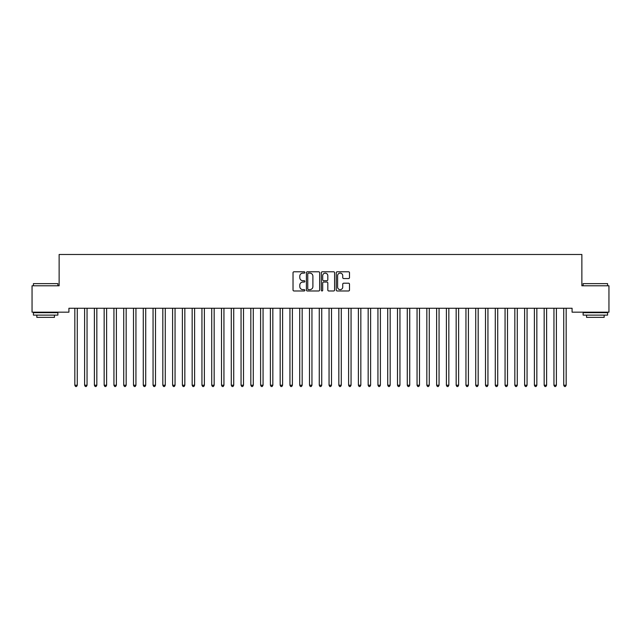 <?xml version="1.0" encoding="UTF-8"?>
<svg xmlns="http://www.w3.org/2000/svg" width="641" height="641" viewBox="0 0 641 641"><rect width="100%" height="100%" fill="white"/><g stroke="black" fill="none" stroke-linecap="round" stroke-linejoin="round"><path stroke-width="0.96" d="M304.86 272.449A0.673 0.673 0 0 0 304.187 271.784L293.987 271.784A0.962 0.962 0 0 0 293.025 272.737L293.025 290.012A0.962 0.962 0 0 0 293.987 290.974L304.187 290.974A0.673 0.673 0 0 0 304.86 290.301A0.673 0.673 0 0 0 304.187 289.636L302.864 289.636A3.069 3.069 0 0 1 299.796 286.559L299.796 285.125A3.069 3.069 0 0 1 302.864 282.048L304.187 282.048A0.673 0.673 0 0 0 304.86 281.375A0.673 0.673 0 0 0 304.187 280.71L302.864 280.71A3.069 3.069 0 0 1 299.796 277.633L299.796 276.199A3.069 3.069 0 0 1 302.864 273.122L304.187 273.122A0.673 0.673 0 0 0 304.86 272.449M348.552 278.547A0.962 0.962 0 0 0 349.505 277.585L349.505 272.737A0.962 0.962 0 0 0 348.552 271.784L337.222 271.784A0.962 0.962 0 0 0 336.261 272.737L336.261 290.012A0.962 0.962 0 0 0 337.222 290.974L348.552 290.974A0.962 0.962 0 0 0 349.505 290.012L349.505 284.163A0.962 0.962 0 0 0 348.552 283.202L343.704 283.202A0.962 0.962 0 0 0 342.743 284.163L342.743 287.064A2.564 2.564 0 0 1 340.179 289.636A2.564 2.564 0 0 1 337.607 287.064L337.607 275.694A2.564 2.564 0 0 1 340.179 273.122A2.564 2.564 0 0 1 342.743 275.694L342.743 277.585A0.962 0.962 0 0 0 343.704 278.547L348.552 278.547M572.084 308.265L68.916 308.265L68.916 312.175L32.05 312.175L32.05 285.782L59.132 285.782L59.132 254.485L581.868 254.485L581.868 285.782L608.95 285.782L608.95 312.175L572.084 312.175L572.084 308.265M319.659 272.737A0.962 0.962 0 0 0 318.697 271.784L307.376 271.784A0.962 0.962 0 0 0 306.414 272.737L306.414 290.012A0.962 0.962 0 0 0 307.376 290.974L318.697 290.974A0.962 0.962 0 0 0 319.659 290.012L319.659 272.737M322.303 271.784L333.624 271.784A0.962 0.962 0 0 1 334.586 272.737L334.586 290.012A0.962 0.962 0 0 1 333.624 290.974L328.777 290.974A0.962 0.962 0 0 1 327.815 290.012L327.815 283.01A0.962 0.962 0 0 0 326.862 282.048L323.641 282.048A0.962 0.962 0 0 0 322.687 283.01L322.687 290.301A0.673 0.673 0 0 1 322.014 290.974A0.673 0.673 0 0 1 321.341 290.301L321.341 272.737A0.962 0.962 0 0 1 322.303 271.784M308.433 273.122A0.673 0.673 0 0 0 307.76 273.795L307.76 288.963A0.673 0.673 0 0 0 308.433 289.636L309.819 289.636A3.069 3.069 0 0 0 312.896 286.559L312.896 276.199A3.069 3.069 0 0 0 309.819 273.122L308.433 273.122M327.815 275.742A2.564 2.564 0 0 0 325.251 273.17A2.564 2.564 0 0 0 322.687 275.742L322.687 279.748A0.962 0.962 0 0 0 323.641 280.71L326.862 280.71A0.962 0.962 0 0 0 327.815 279.748L327.815 275.742M74.701 308.265L74.757 308.409A0.978 0.978 0 0 1 74.829 308.778L74.829 385.241L77.273 385.241L77.273 308.778A0.978 0.978 0 0 1 77.345 308.409L77.401 308.265M77.273 385.241L76.543 386.515L75.566 386.515L74.829 385.241M84.476 308.265L84.532 308.409A0.978 0.978 0 0 1 84.604 308.778L84.604 385.241L87.048 385.241L87.048 308.778A0.978 0.978 0 0 1 87.12 308.409L87.176 308.265M87.048 385.241L86.319 386.515L85.341 386.515L84.604 385.241M94.259 308.265L94.315 308.409A0.978 0.978 0 0 1 94.387 308.778L94.387 385.241L96.831 385.241L96.831 308.778A0.978 0.978 0 0 1 96.903 308.409L96.959 308.265M96.831 385.241L96.094 386.515L95.116 386.515L94.387 385.241M33.42 283.626L57.866 283.626L33.42 283.626L33.42 285.782M57.866 315.116L33.42 315.116L33.42 312.672L57.866 312.672L57.866 315.116M54.445 315.116L54.445 317.359L36.841 317.359L36.841 315.116M583.134 283.626L607.58 283.626L583.134 283.626L583.134 285.782M607.58 315.116L583.134 315.116L583.134 312.672L607.58 312.672L607.58 315.116M604.159 315.116L604.159 317.359L586.555 317.359L586.555 315.116M104.034 308.265L104.09 308.409A0.978 0.978 0 0 1 104.163 308.778L104.163 385.241L106.606 385.241L106.606 308.778A0.978 0.978 0 0 1 106.678 308.409L106.735 308.265M106.606 385.241L105.877 386.515L104.9 386.515L104.163 385.241M113.81 308.265L113.874 308.409A0.978 0.978 0 0 1 113.938 308.778L113.938 385.241L116.382 385.241L116.382 308.778A0.978 0.978 0 0 1 116.454 308.409L116.51 308.265M116.382 385.241L115.652 386.515L114.675 386.515L113.938 385.241M123.593 308.265L123.649 308.409A0.978 0.978 0 0 1 123.721 308.778L123.721 385.241L126.165 385.241L126.165 308.778A0.978 0.978 0 0 1 126.237 308.409L126.293 308.265M126.165 385.241L125.428 386.515L124.45 386.515L123.721 385.241M133.368 308.265L133.424 308.409A0.978 0.978 0 0 1 133.496 308.778L133.496 385.241L135.94 385.241L135.94 308.778A0.978 0.978 0 0 1 136.012 308.409L136.068 308.265M135.94 385.241L135.211 386.515L134.233 386.515L133.496 385.241M143.143 308.265L143.207 308.409A0.978 0.978 0 0 1 143.272 308.778L143.272 385.241L145.715 385.241L145.715 308.778A0.978 0.978 0 0 1 145.787 308.409L145.844 308.265M145.715 385.241L144.986 386.515L144.009 386.515L143.272 385.241M152.927 308.265L152.983 308.409A0.978 0.978 0 0 1 153.055 308.778L153.055 385.241L155.499 385.241L155.499 308.778A0.978 0.978 0 0 1 155.571 308.409L155.627 308.265M155.499 385.241L154.761 386.515L153.784 386.515L153.055 385.241M162.702 308.265L162.758 308.409A0.978 0.978 0 0 1 162.83 308.778L162.83 385.241L165.274 385.241L165.274 308.778A0.978 0.978 0 0 1 165.346 308.409L165.402 308.265M165.274 385.241L164.545 386.515L163.567 386.515L162.83 385.241M172.477 308.265L172.541 308.409A0.978 0.978 0 0 1 172.605 308.778L172.605 385.241L175.049 385.241L175.049 308.778A0.978 0.978 0 0 1 175.121 308.409L175.177 308.265M175.049 385.241L174.32 386.515L173.342 386.515L172.605 385.241M182.26 308.265L182.316 308.409A0.978 0.978 0 0 1 182.389 308.778L182.389 385.241L184.832 385.241L184.832 308.778A0.978 0.978 0 0 1 184.904 308.409L184.961 308.265M184.832 385.241L184.095 386.515L183.118 386.515L182.389 385.241M192.036 308.265L192.092 308.409A0.978 0.978 0 0 1 192.164 308.778L192.164 385.241L194.608 385.241L194.608 308.778A0.978 0.978 0 0 1 194.68 308.409L194.736 308.265M194.608 385.241L193.878 386.515L192.901 386.515L192.164 385.241M201.811 308.265L201.875 308.409A0.978 0.978 0 0 1 201.939 308.778L201.939 385.241L204.383 385.241L204.383 308.778A0.978 0.978 0 0 1 204.455 308.409L204.519 308.265M204.383 385.241L203.654 386.515L202.676 386.515L201.939 385.241M211.594 308.265L211.65 308.409A0.978 0.978 0 0 1 211.722 308.778L211.722 385.241L214.166 385.241L214.166 308.778A0.978 0.978 0 0 1 214.238 308.409L214.294 308.265M214.166 385.241L213.429 386.515L212.451 386.515L211.722 385.241M221.369 308.265L221.425 308.409A0.978 0.978 0 0 1 221.498 308.778L221.498 385.241L223.941 385.241L223.941 308.778A0.978 0.978 0 0 1 224.013 308.409L224.07 308.265M223.941 385.241L223.212 386.515L222.235 386.515L221.498 385.241M231.145 308.265L231.209 308.409A0.978 0.978 0 0 1 231.273 308.778L231.273 385.241L233.717 385.241L233.717 308.778A0.978 0.978 0 0 1 233.789 308.409L233.853 308.265M233.717 385.241L232.987 386.515L232.01 386.515L231.273 385.241M240.928 308.265L240.984 308.409A0.978 0.978 0 0 1 241.056 308.778L241.056 385.241L243.5 385.241L243.5 308.778A0.978 0.978 0 0 1 243.572 308.409L243.628 308.265M243.5 385.241L242.763 386.515L241.785 386.515L241.056 385.241M250.703 308.265L250.759 308.409A0.978 0.978 0 0 1 250.831 308.778L250.831 385.241L253.275 385.241L253.275 308.778A0.978 0.978 0 0 1 253.347 308.409L253.403 308.265M253.275 385.241L252.546 386.515L251.568 386.515L250.831 385.241M260.478 308.265L260.542 308.409A0.978 0.978 0 0 1 260.607 308.778L260.607 385.241L263.058 385.241L263.058 308.778A0.978 0.978 0 0 1 263.122 308.409L263.187 308.265M263.058 385.241L262.321 386.515L261.344 386.515L260.607 385.241M270.262 308.265L270.318 308.409A0.978 0.978 0 0 1 270.39 308.778L270.39 385.241L272.834 385.241L272.834 308.778A0.978 0.978 0 0 1 272.906 308.409L272.962 308.265M272.834 385.241L272.096 386.515L271.119 386.515L270.39 385.241M280.037 308.265L280.093 308.409A0.978 0.978 0 0 1 280.165 308.778L280.165 385.241L282.609 385.241L282.609 308.778A0.978 0.978 0 0 1 282.681 308.409L282.737 308.265M282.609 385.241L281.88 386.515L280.902 386.515L280.165 385.241M289.812 308.265L289.876 308.409A0.978 0.978 0 0 1 289.94 308.778L289.94 385.241L292.392 385.241L292.392 308.778A0.978 0.978 0 0 1 292.456 308.409L292.52 308.265M292.392 385.241L291.655 386.515L290.677 386.515L289.94 385.241M299.595 308.265L299.651 308.409A0.978 0.978 0 0 1 299.724 308.778L299.724 385.241L302.167 385.241L302.167 308.778A0.978 0.978 0 0 1 302.24 308.409L302.296 308.265M302.167 385.241L301.43 386.515L300.453 386.515L299.724 385.241M309.371 308.265L309.427 308.409A0.978 0.978 0 0 1 309.499 308.778L309.499 385.241L311.943 385.241L311.943 308.778A0.978 0.978 0 0 1 312.015 308.409L312.071 308.265M311.943 385.241L311.214 386.515L310.236 386.515L309.499 385.241M319.146 308.265L319.21 308.409A0.978 0.978 0 0 1 319.274 308.778L319.274 385.241L321.726 385.241L321.726 308.778A0.978 0.978 0 0 1 321.79 308.409L321.854 308.265M321.726 385.241L320.989 386.515L320.011 386.515L319.274 385.241M328.929 308.265L328.985 308.409A0.978 0.978 0 0 1 329.057 308.778L329.057 385.241L331.501 385.241L331.501 308.778A0.978 0.978 0 0 1 331.573 308.409L331.629 308.265M331.501 385.241L330.764 386.515L329.786 386.515L329.057 385.241M338.704 308.265L338.76 308.409A0.978 0.978 0 0 1 338.833 308.778L338.833 385.241L341.276 385.241L341.276 308.778A0.978 0.978 0 0 1 341.349 308.409L341.405 308.265M341.276 385.241L340.547 386.515L339.57 386.515L338.833 385.241M348.48 308.265L348.544 308.409A0.978 0.978 0 0 1 348.608 308.778L348.608 385.241L351.06 385.241L351.06 308.778A0.978 0.978 0 0 1 351.124 308.409L351.188 308.265M351.06 385.241L350.323 386.515L349.345 386.515L348.608 385.241M358.263 308.265L358.319 308.409A0.978 0.978 0 0 1 358.391 308.778L358.391 385.241L360.835 385.241L360.835 308.778A0.978 0.978 0 0 1 360.907 308.409L360.963 308.265M360.835 385.241L360.098 386.515L359.12 386.515L358.391 385.241M368.038 308.265L368.094 308.409A0.978 0.978 0 0 1 368.166 308.778L368.166 385.241L370.61 385.241L370.61 308.778A0.978 0.978 0 0 1 370.682 308.409L370.738 308.265M370.61 385.241L369.881 386.515L368.904 386.515L368.166 385.241M377.813 308.265L377.878 308.409A0.978 0.978 0 0 1 377.942 308.778L377.942 385.241L380.393 385.241L380.393 308.778A0.978 0.978 0 0 1 380.458 308.409L380.522 308.265M380.393 385.241L379.656 386.515L378.679 386.515L377.942 385.241M387.597 308.265L387.653 308.409A0.978 0.978 0 0 1 387.725 308.778L387.725 385.241L390.169 385.241L390.169 308.778A0.978 0.978 0 0 1 390.241 308.409L390.297 308.265M390.169 385.241L389.432 386.515L388.454 386.515L387.725 385.241M397.372 308.265L397.428 308.409A0.978 0.978 0 0 1 397.5 308.778L397.5 385.241L399.944 385.241L399.944 308.778A0.978 0.978 0 0 1 400.016 308.409L400.072 308.265M399.944 385.241L399.215 386.515L398.237 386.515L397.5 385.241M407.147 308.265L407.211 308.409A0.978 0.978 0 0 1 407.283 308.778L407.283 385.241L409.727 385.241L409.727 308.778A0.978 0.978 0 0 1 409.791 308.409L409.855 308.265M409.727 385.241L408.99 386.515L408.013 386.515L407.283 385.241M416.93 308.265L416.987 308.409A0.978 0.978 0 0 1 417.059 308.778L417.059 385.241L419.502 385.241L419.502 308.778A0.978 0.978 0 0 1 419.575 308.409L419.631 308.265M419.502 385.241L418.765 386.515L417.788 386.515L417.059 385.241M426.706 308.265L426.762 308.409A0.978 0.978 0 0 1 426.834 308.778L426.834 385.241L429.278 385.241L429.278 308.778A0.978 0.978 0 0 1 429.35 308.409L429.406 308.265M429.278 385.241L428.549 386.515L427.571 386.515L426.834 385.241M436.481 308.265L436.545 308.409A0.978 0.978 0 0 1 436.617 308.778L436.617 385.241L439.061 385.241L439.061 308.778A0.978 0.978 0 0 1 439.125 308.409L439.189 308.265M439.061 385.241L438.324 386.515L437.346 386.515L436.617 385.241M446.264 308.265L446.32 308.409A0.978 0.978 0 0 1 446.392 308.778L446.392 385.241L448.836 385.241L448.836 308.778A0.978 0.978 0 0 1 448.908 308.409L448.964 308.265M448.836 385.241L448.099 386.515L447.122 386.515L446.392 385.241M456.039 308.265L456.096 308.409A0.978 0.978 0 0 1 456.168 308.778L456.168 385.241L458.611 385.241L458.611 308.778A0.978 0.978 0 0 1 458.684 308.409L458.74 308.265M458.611 385.241L457.882 386.515L456.905 386.515L456.168 385.241M465.823 308.265L465.879 308.409A0.978 0.978 0 0 1 465.951 308.778L465.951 385.241L468.395 385.241L468.395 308.778A0.978 0.978 0 0 1 468.459 308.409L468.523 308.265M468.395 385.241L467.658 386.515L466.68 386.515L465.951 385.241M475.598 308.265L475.654 308.409A0.978 0.978 0 0 1 475.726 308.778L475.726 385.241L478.17 385.241L478.17 308.778A0.978 0.978 0 0 1 478.242 308.409L478.298 308.265M478.17 385.241L477.433 386.515L476.455 386.515L475.726 385.241M485.373 308.265L485.429 308.409A0.978 0.978 0 0 1 485.501 308.778L485.501 385.241L487.945 385.241L487.945 308.778A0.978 0.978 0 0 1 488.017 308.409L488.073 308.265M487.945 385.241L487.216 386.515L486.239 386.515L485.501 385.241M495.156 308.265L495.213 308.409A0.978 0.978 0 0 1 495.285 308.778L495.285 385.241L497.728 385.241L497.728 308.778A0.978 0.978 0 0 1 497.793 308.409L497.857 308.265M497.728 385.241L496.991 386.515L496.014 386.515L495.285 385.241M504.932 308.265L504.988 308.409A0.978 0.978 0 0 1 505.06 308.778L505.06 385.241L507.504 385.241L507.504 308.778A0.978 0.978 0 0 1 507.576 308.409L507.632 308.265M507.504 385.241L506.767 386.515L505.789 386.515L505.06 385.241M514.707 308.265L514.763 308.409A0.978 0.978 0 0 1 514.835 308.778L514.835 385.241L517.279 385.241L517.279 308.778A0.978 0.978 0 0 1 517.351 308.409L517.407 308.265M517.279 385.241L516.55 386.515L515.572 386.515L514.835 385.241M524.49 308.265L524.546 308.409A0.978 0.978 0 0 1 524.618 308.778L524.618 385.241L527.062 385.241L527.062 308.778A0.978 0.978 0 0 1 527.126 308.409L527.19 308.265M527.062 385.241L526.325 386.515L525.348 386.515L524.618 385.241M534.265 308.265L534.322 308.409A0.978 0.978 0 0 1 534.394 308.778L534.394 385.241L536.837 385.241L536.837 308.778A0.978 0.978 0 0 1 536.91 308.409L536.966 308.265M536.837 385.241L536.1 386.515L535.123 386.515L534.394 385.241M544.041 308.265L544.097 308.409A0.978 0.978 0 0 1 544.169 308.778L544.169 385.241L546.613 385.241L546.613 308.778A0.978 0.978 0 0 1 546.685 308.409L546.741 308.265M546.613 385.241L545.884 386.515L544.906 386.515L544.169 385.241M553.824 308.265L553.88 308.409A0.978 0.978 0 0 1 553.952 308.778L553.952 385.241L556.396 385.241L556.396 308.778A0.978 0.978 0 0 1 556.468 308.409L556.524 308.265M556.396 385.241L555.659 386.515L554.681 386.515L553.952 385.241M563.599 308.265L563.655 308.409A0.978 0.978 0 0 1 563.727 308.778L563.727 385.241L566.171 385.241L566.171 308.778A0.978 0.978 0 0 1 566.243 308.409L566.299 308.265M566.171 385.241L565.434 386.515L564.457 386.515L563.727 385.241M57.866 285.782L57.866 283.626M52.29 312.672L52.29 312.175M38.989 312.672L38.989 312.175M607.58 285.782L607.58 283.626M602.011 312.672L602.011 312.175M588.71 312.672L588.71 312.175"/></g></svg>
